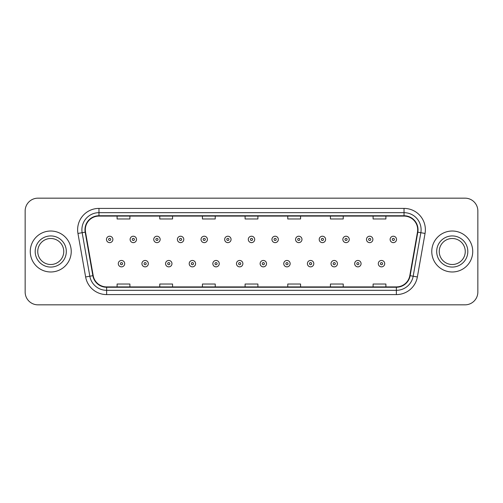 <?xml version="1.0" encoding="UTF-8"?>
<svg xmlns="http://www.w3.org/2000/svg" width="503" height="503" viewBox="0 0 503 503"><rect width="100%" height="100%" fill="white"/><g stroke="black" fill="none" stroke-linecap="round" stroke-linejoin="round"><path stroke-width="0.75" d="M30.268 251.5A20.478 20.478 0 0 0 50.753 271.978A20.478 20.478 0 0 0 71.231 251.5A20.478 20.478 0 0 0 50.753 231.022A20.478 20.478 0 0 0 30.268 251.5A20.478 20.478 0 0 0 50.753 271.978A20.478 20.478 0 0 0 71.231 251.5A20.478 20.478 0 0 0 50.753 231.022A20.478 20.478 0 0 0 30.268 251.5M431.769 251.5A20.478 20.478 0 0 0 452.247 271.978A20.478 20.478 0 0 0 472.732 251.5A20.478 20.478 0 0 0 452.247 231.022A20.478 20.478 0 0 0 431.769 251.5A20.478 20.478 0 0 0 452.247 271.978A20.478 20.478 0 0 0 472.732 251.5A20.478 20.478 0 0 0 452.247 231.022A20.478 20.478 0 0 0 431.769 251.5M85.309 229.739A13.656 13.656 0 0 1 98.965 216.089L404.035 216.089A13.656 13.656 0 0 1 417.484 232.109L409.807 275.631A13.656 13.656 0 0 1 396.364 286.911L106.636 286.911A13.656 13.656 0 0 1 93.193 275.631L85.516 232.109A13.656 13.656 0 0 1 85.309 229.739M84.969 229.739A13.996 13.996 0 0 0 85.183 232.172L92.854 275.688A13.996 13.996 0 0 0 106.636 287.257L396.364 287.257A13.996 13.996 0 0 0 410.146 275.688L417.817 232.172A13.996 13.996 0 0 0 404.035 215.743L98.965 215.743A13.996 13.996 0 0 0 84.969 229.739M77.952 233.442A21.333 21.333 0 0 1 98.965 208.405L404.035 208.405A21.333 21.333 0 0 1 425.048 233.442L417.371 276.964A21.333 21.333 0 0 1 396.364 294.595L106.636 294.595A21.333 21.333 0 0 1 85.629 276.964L77.952 233.442L82.159 232.7A17.064 17.064 0 0 1 98.965 212.675L404.035 212.675A17.064 17.064 0 0 1 420.841 232.7L413.17 276.222A17.064 17.064 0 0 1 396.364 290.325L106.636 290.325A17.064 17.064 0 0 1 89.83 276.222L82.159 232.7A17.064 17.064 0 0 1 81.895 229.739M477.85 210.964A12.801 12.801 0 0 0 465.049 198.163L37.951 198.163A12.801 12.801 0 0 0 25.15 210.964L25.15 292.036A12.801 12.801 0 0 0 37.951 304.837L465.049 304.837A12.801 12.801 0 0 0 477.85 292.036L477.85 210.964L477.85 292.036M410.146 275.688L413.17 276.222L420.841 232.7L425.048 233.442M245.099 216.089L245.099 218.975L257.901 218.975L257.901 216.089M202.432 216.089L202.432 218.975L215.234 218.975L215.234 216.089M159.765 216.089L159.765 218.975L172.567 218.975L172.567 216.089M117.098 216.089L117.098 218.975L129.9 218.975L129.9 216.089M287.766 216.089L287.766 218.975L300.568 218.975L300.568 216.089M330.433 216.089L330.433 218.975L343.235 218.975L343.235 216.089M373.1 216.089L373.1 218.975L385.902 218.975L385.902 216.089M257.901 286.911L257.901 284.025L245.099 284.025L245.099 286.911M215.234 286.911L215.234 284.025L202.432 284.025L202.432 286.911M172.567 286.911L172.567 284.025L159.765 284.025L159.765 286.911M129.9 286.911L129.9 284.025L117.098 284.025L117.098 286.911M300.568 286.911L300.568 284.025L287.766 284.025L287.766 286.911M343.235 286.911L343.235 284.025L330.433 284.025L330.433 286.911M385.902 286.911L385.902 284.025L373.1 284.025L373.1 286.911M25.15 210.964L25.15 292.036M465.049 198.163L37.951 198.163M37.951 304.837L465.049 304.837M112.873 239.428A3.2 3.2 0 0 1 109.673 242.628A3.2 3.2 0 0 1 106.473 239.428A3.2 3.2 0 0 1 109.673 236.228A3.2 3.2 0 0 1 112.873 239.428A3.2 3.2 0 0 0 109.673 236.228A3.2 3.2 0 0 0 106.473 239.428M118.293 263.66A3.2 3.2 0 0 1 121.493 260.46A3.2 3.2 0 0 1 124.694 263.66A3.2 3.2 0 0 1 121.493 266.86A3.2 3.2 0 0 1 118.293 263.66A3.2 3.2 0 0 0 121.493 266.86A3.2 3.2 0 0 0 124.694 263.66M63.755 251.5A13.003 13.003 0 0 0 50.753 238.497A13.003 13.003 0 0 0 37.744 251.5A13.003 13.003 0 0 0 50.753 264.503A13.003 13.003 0 0 0 63.755 251.5A13.003 13.003 0 0 1 50.753 264.503A13.003 13.003 0 0 1 37.744 251.5M136.514 239.428A3.2 3.2 0 0 1 133.314 242.628A3.2 3.2 0 0 1 130.114 239.428A3.2 3.2 0 0 1 133.314 236.228A3.2 3.2 0 0 1 136.514 239.428A3.2 3.2 0 0 0 133.314 236.228A3.2 3.2 0 0 0 130.114 239.428M160.149 239.428A3.2 3.2 0 0 1 156.949 242.628A3.2 3.2 0 0 1 153.748 239.428A3.2 3.2 0 0 1 156.949 236.228A3.2 3.2 0 0 1 160.149 239.428A3.2 3.2 0 0 0 156.949 236.228A3.2 3.2 0 0 0 153.748 239.428M183.79 239.428A3.2 3.2 0 0 1 180.59 242.628A3.2 3.2 0 0 1 177.389 239.428A3.2 3.2 0 0 1 180.59 236.228A3.2 3.2 0 0 1 183.79 239.428A3.2 3.2 0 0 0 180.59 236.228A3.2 3.2 0 0 0 177.389 239.428M207.425 239.428A3.2 3.2 0 0 1 204.224 242.628A3.2 3.2 0 0 1 201.024 239.428A3.2 3.2 0 0 1 204.224 236.228A3.2 3.2 0 0 1 207.425 239.428A3.2 3.2 0 0 0 204.224 236.228A3.2 3.2 0 0 0 201.024 239.428M141.928 263.66A3.2 3.2 0 0 1 145.128 260.46A3.2 3.2 0 0 1 148.328 263.66A3.2 3.2 0 0 1 145.128 266.86A3.2 3.2 0 0 1 141.928 263.66A3.2 3.2 0 0 0 145.128 266.86A3.2 3.2 0 0 0 148.328 263.66M165.569 263.66A3.2 3.2 0 0 1 168.769 260.46A3.2 3.2 0 0 1 171.969 263.66A3.2 3.2 0 0 1 168.769 266.86A3.2 3.2 0 0 1 165.569 263.66A3.2 3.2 0 0 0 168.769 266.86A3.2 3.2 0 0 0 171.969 263.66M189.203 263.66A3.2 3.2 0 0 1 192.404 260.46A3.2 3.2 0 0 1 195.604 263.66A3.2 3.2 0 0 1 192.404 266.86A3.2 3.2 0 0 1 189.203 263.66A3.2 3.2 0 0 0 192.404 266.86A3.2 3.2 0 0 0 195.604 263.66M465.256 251.5A13.003 13.003 0 0 0 452.247 238.497A13.003 13.003 0 0 0 439.245 251.5A13.003 13.003 0 0 0 452.247 264.503A13.003 13.003 0 0 0 465.256 251.5A13.003 13.003 0 0 1 452.247 264.503A13.003 13.003 0 0 1 439.245 251.5M231.059 239.428A3.2 3.2 0 0 1 227.865 242.628A3.2 3.2 0 0 1 224.665 239.428A3.2 3.2 0 0 1 227.865 236.228A3.2 3.2 0 0 1 231.059 239.428A3.2 3.2 0 0 0 227.865 236.228A3.2 3.2 0 0 0 224.665 239.428M254.7 239.428A3.2 3.2 0 0 1 251.5 242.628A3.2 3.2 0 0 1 248.3 239.428A3.2 3.2 0 0 1 251.5 236.228A3.2 3.2 0 0 1 254.7 239.428A3.2 3.2 0 0 0 251.5 236.228A3.2 3.2 0 0 0 248.3 239.428M278.335 239.428A3.2 3.2 0 0 1 275.135 242.628A3.2 3.2 0 0 1 271.941 239.428A3.2 3.2 0 0 1 275.135 236.228A3.2 3.2 0 0 1 278.335 239.428A3.2 3.2 0 0 0 275.135 236.228A3.2 3.2 0 0 0 271.941 239.428M212.844 263.66A3.2 3.2 0 0 1 216.045 260.46A3.2 3.2 0 0 1 219.245 263.66A3.2 3.2 0 0 1 216.045 266.86A3.2 3.2 0 0 1 212.844 263.66A3.2 3.2 0 0 0 216.045 266.86A3.2 3.2 0 0 0 219.245 263.66M236.479 263.66A3.2 3.2 0 0 1 239.68 260.46A3.2 3.2 0 0 1 242.88 263.66A3.2 3.2 0 0 1 239.68 266.86A3.2 3.2 0 0 1 236.479 263.66A3.2 3.2 0 0 0 239.68 266.86A3.2 3.2 0 0 0 242.88 263.66M260.12 263.66A3.2 3.2 0 0 1 263.321 260.46A3.2 3.2 0 0 1 266.521 263.66A3.2 3.2 0 0 1 263.321 266.86A3.2 3.2 0 0 1 260.12 263.66A3.2 3.2 0 0 0 263.321 266.86A3.2 3.2 0 0 0 266.521 263.66M301.976 239.428A3.2 3.2 0 0 1 298.776 242.628A3.2 3.2 0 0 1 295.575 239.428A3.2 3.2 0 0 1 298.776 236.228A3.2 3.2 0 0 1 301.976 239.428A3.2 3.2 0 0 0 298.776 236.228A3.2 3.2 0 0 0 295.575 239.428M325.611 239.428A3.2 3.2 0 0 1 322.41 242.628A3.2 3.2 0 0 1 319.21 239.428A3.2 3.2 0 0 1 322.41 236.228A3.2 3.2 0 0 1 325.611 239.428A3.2 3.2 0 0 0 322.41 236.228A3.2 3.2 0 0 0 319.21 239.428M349.252 239.428A3.2 3.2 0 0 1 346.051 242.628A3.2 3.2 0 0 1 342.851 239.428A3.2 3.2 0 0 1 346.051 236.228A3.2 3.2 0 0 1 349.252 239.428A3.2 3.2 0 0 0 346.051 236.228A3.2 3.2 0 0 0 342.851 239.428M372.886 239.428A3.2 3.2 0 0 1 369.686 242.628A3.2 3.2 0 0 1 366.486 239.428A3.2 3.2 0 0 1 369.686 236.228A3.2 3.2 0 0 1 372.886 239.428A3.2 3.2 0 0 0 369.686 236.228A3.2 3.2 0 0 0 366.486 239.428M396.527 239.428A3.2 3.2 0 0 1 393.327 242.628A3.2 3.2 0 0 1 390.127 239.428A3.2 3.2 0 0 1 393.327 236.228A3.2 3.2 0 0 1 396.527 239.428A3.2 3.2 0 0 0 393.327 236.228A3.2 3.2 0 0 0 390.127 239.428M283.755 263.66A3.2 3.2 0 0 1 286.955 260.46A3.2 3.2 0 0 1 290.156 263.66A3.2 3.2 0 0 1 286.955 266.86A3.2 3.2 0 0 1 283.755 263.66A3.2 3.2 0 0 0 286.955 266.86A3.2 3.2 0 0 0 290.156 263.66M307.396 263.66A3.2 3.2 0 0 1 310.596 260.46A3.2 3.2 0 0 1 313.797 263.66A3.2 3.2 0 0 1 310.596 266.86A3.2 3.2 0 0 1 307.396 263.66A3.2 3.2 0 0 0 310.596 266.86A3.2 3.2 0 0 0 313.797 263.66M331.031 263.66A3.2 3.2 0 0 1 334.231 260.46A3.2 3.2 0 0 1 337.431 263.66A3.2 3.2 0 0 1 334.231 266.86A3.2 3.2 0 0 1 331.031 263.66A3.2 3.2 0 0 0 334.231 266.86A3.2 3.2 0 0 0 337.431 263.66M354.672 263.66A3.2 3.2 0 0 1 357.872 260.46A3.2 3.2 0 0 1 361.072 263.66A3.2 3.2 0 0 1 357.872 266.86A3.2 3.2 0 0 1 354.672 263.66A3.2 3.2 0 0 0 357.872 266.86A3.2 3.2 0 0 0 361.072 263.66M378.306 263.66A3.2 3.2 0 0 1 381.507 260.46A3.2 3.2 0 0 1 384.707 263.66A3.2 3.2 0 0 1 381.507 266.86A3.2 3.2 0 0 1 378.306 263.66A3.2 3.2 0 0 0 381.507 266.86A3.2 3.2 0 0 0 384.707 263.66M404.035 208.405L404.035 215.743M82.159 232.7L85.183 232.172M106.636 294.595L106.636 287.257M396.364 287.257L396.364 294.595M85.629 276.964L92.854 275.688M417.817 232.172L420.841 232.7M98.965 208.405L98.965 215.743M413.17 276.222L417.371 276.964M108.61 239.428A1.069 1.069 0 0 0 109.673 240.491A1.069 1.069 0 0 0 110.742 239.428A1.069 1.069 0 0 0 109.673 238.359A1.069 1.069 0 0 0 108.61 239.428M122.562 263.66A1.069 1.069 0 0 0 121.493 262.591A1.069 1.069 0 0 0 120.424 263.66A1.069 1.069 0 0 0 121.493 264.729A1.069 1.069 0 0 0 122.562 263.66M66.314 251.5A15.568 15.568 0 0 0 50.753 235.932A15.568 15.568 0 0 0 35.185 251.5A15.568 15.568 0 0 0 50.753 267.068A15.568 15.568 0 0 0 66.314 251.5M132.245 239.428A1.069 1.069 0 0 0 133.314 240.491A1.069 1.069 0 0 0 134.376 239.428A1.069 1.069 0 0 0 133.314 238.359A1.069 1.069 0 0 0 132.245 239.428M155.88 239.428A1.069 1.069 0 0 0 156.949 240.491A1.069 1.069 0 0 0 158.017 239.428A1.069 1.069 0 0 0 156.949 238.359A1.069 1.069 0 0 0 155.88 239.428M179.521 239.428A1.069 1.069 0 0 0 180.59 240.491A1.069 1.069 0 0 0 181.652 239.428A1.069 1.069 0 0 0 180.59 238.359A1.069 1.069 0 0 0 179.521 239.428M203.155 239.428A1.069 1.069 0 0 0 204.224 240.491A1.069 1.069 0 0 0 205.293 239.428A1.069 1.069 0 0 0 204.224 238.359A1.069 1.069 0 0 0 203.155 239.428M146.197 263.66A1.069 1.069 0 0 0 145.128 262.591A1.069 1.069 0 0 0 144.065 263.66A1.069 1.069 0 0 0 145.128 264.729A1.069 1.069 0 0 0 146.197 263.66M169.832 263.66A1.069 1.069 0 0 0 168.769 262.591A1.069 1.069 0 0 0 167.7 263.66A1.069 1.069 0 0 0 168.769 264.729A1.069 1.069 0 0 0 169.832 263.66M193.473 263.66A1.069 1.069 0 0 0 192.404 262.591A1.069 1.069 0 0 0 191.341 263.66A1.069 1.069 0 0 0 192.404 264.729A1.069 1.069 0 0 0 193.473 263.66M467.815 251.5A15.568 15.568 0 0 0 452.247 235.932A15.568 15.568 0 0 0 436.686 251.5A15.568 15.568 0 0 0 452.247 267.068A15.568 15.568 0 0 0 467.815 251.5M226.796 239.428A1.069 1.069 0 0 0 227.865 240.491A1.069 1.069 0 0 0 228.928 239.428A1.069 1.069 0 0 0 227.865 238.359A1.069 1.069 0 0 0 226.796 239.428M250.431 239.428A1.069 1.069 0 0 0 251.5 240.491A1.069 1.069 0 0 0 252.569 239.428A1.069 1.069 0 0 0 251.5 238.359A1.069 1.069 0 0 0 250.431 239.428M274.072 239.428A1.069 1.069 0 0 0 275.135 240.491A1.069 1.069 0 0 0 276.204 239.428A1.069 1.069 0 0 0 275.135 238.359A1.069 1.069 0 0 0 274.072 239.428M217.107 263.66A1.069 1.069 0 0 0 216.045 262.591A1.069 1.069 0 0 0 214.976 263.66A1.069 1.069 0 0 0 216.045 264.729A1.069 1.069 0 0 0 217.107 263.66M240.748 263.66A1.069 1.069 0 0 0 239.68 262.591A1.069 1.069 0 0 0 238.617 263.66A1.069 1.069 0 0 0 239.68 264.729A1.069 1.069 0 0 0 240.748 263.66M264.383 263.66A1.069 1.069 0 0 0 263.321 262.591A1.069 1.069 0 0 0 262.252 263.66A1.069 1.069 0 0 0 263.321 264.729A1.069 1.069 0 0 0 264.383 263.66M297.707 239.428A1.069 1.069 0 0 0 298.776 240.491A1.069 1.069 0 0 0 299.845 239.428A1.069 1.069 0 0 0 298.776 238.359A1.069 1.069 0 0 0 297.707 239.428M321.348 239.428A1.069 1.069 0 0 0 322.41 240.491A1.069 1.069 0 0 0 323.479 239.428A1.069 1.069 0 0 0 322.41 238.359A1.069 1.069 0 0 0 321.348 239.428M344.983 239.428A1.069 1.069 0 0 0 346.051 240.491A1.069 1.069 0 0 0 347.12 239.428A1.069 1.069 0 0 0 346.051 238.359A1.069 1.069 0 0 0 344.983 239.428M368.624 239.428A1.069 1.069 0 0 0 369.686 240.491A1.069 1.069 0 0 0 370.755 239.428A1.069 1.069 0 0 0 369.686 238.359A1.069 1.069 0 0 0 368.624 239.428M392.258 239.428A1.069 1.069 0 0 0 393.327 240.491A1.069 1.069 0 0 0 394.39 239.428A1.069 1.069 0 0 0 393.327 238.359A1.069 1.069 0 0 0 392.258 239.428M288.024 263.66A1.069 1.069 0 0 0 286.955 262.591A1.069 1.069 0 0 0 285.893 263.66A1.069 1.069 0 0 0 286.955 264.729A1.069 1.069 0 0 0 288.024 263.66M311.659 263.66A1.069 1.069 0 0 0 310.596 262.591A1.069 1.069 0 0 0 309.527 263.66A1.069 1.069 0 0 0 310.596 264.729A1.069 1.069 0 0 0 311.659 263.66M335.3 263.66A1.069 1.069 0 0 0 334.231 262.591A1.069 1.069 0 0 0 333.168 263.66A1.069 1.069 0 0 0 334.231 264.729A1.069 1.069 0 0 0 335.3 263.66M358.935 263.66A1.069 1.069 0 0 0 357.872 262.591A1.069 1.069 0 0 0 356.803 263.66A1.069 1.069 0 0 0 357.872 264.729A1.069 1.069 0 0 0 358.935 263.66M382.576 263.66A1.069 1.069 0 0 0 381.507 262.591A1.069 1.069 0 0 0 380.438 263.66A1.069 1.069 0 0 0 381.507 264.729A1.069 1.069 0 0 0 382.576 263.66"/></g></svg>
